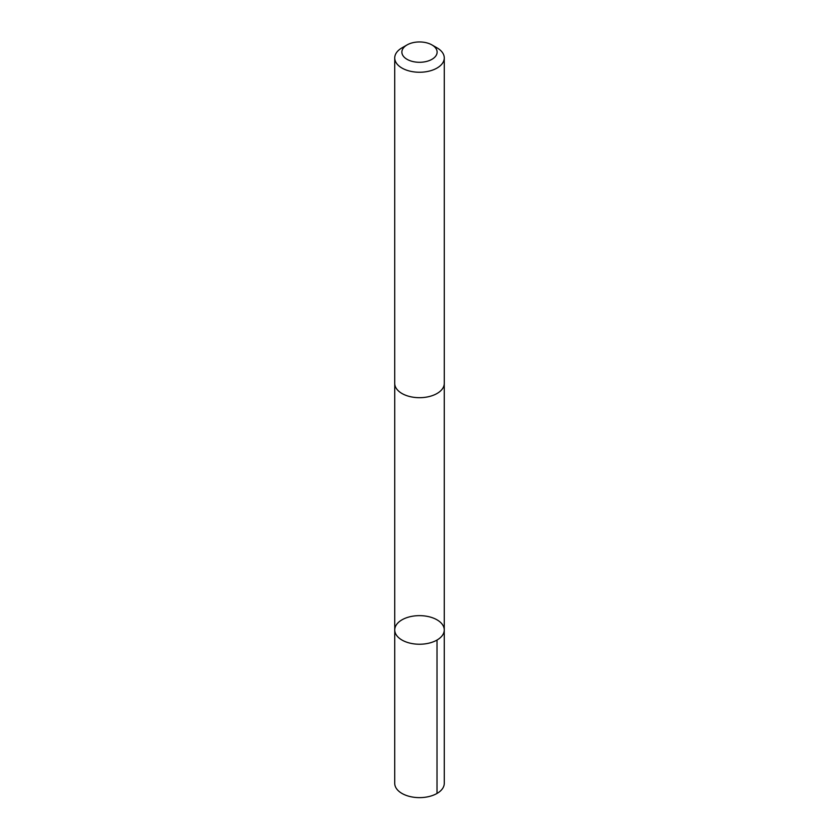 <?xml version="1.0" encoding="UTF-8"?>
<svg xmlns="http://www.w3.org/2000/svg" width="839" height="839" viewBox="0 0 839 839"><rect width="100%" height="100%" fill="white"/><g stroke="black" fill="none" stroke-linecap="round" stroke-linejoin="round"><path stroke-width="1.26" d="M400.004 621.122A24.761 14.294 180 0 1 427.575 616.424A24.761 14.294 180 0 1 444.261 629.942A24.761 14.294 180 0 1 419.5 644.237A24.761 14.294 180 0 1 394.739 629.942A24.761 14.294 180 0 1 400.004 621.122M394.729 783.332A24.771 14.294 0 0 0 411.425 796.851A24.771 14.294 0 0 0 438.996 792.152A24.771 14.294 0 0 0 444.271 783.332L444.261 629.942A24.761 14.294 180 0 1 419.5 644.237A24.761 14.294 180 0 1 394.739 629.942L394.729 783.332M407.041 44.928L401.986 47.844A24.771 14.294 0 0 0 394.729 57.954L394.729 383.392A24.771 14.294 0 0 0 411.425 396.91A24.771 14.294 0 0 0 438.996 392.212A24.771 14.294 0 0 0 444.271 383.392L444.271 57.954A24.771 14.294 0 0 0 437.014 47.844L431.959 44.928A17.619 10.173 0 0 0 407.041 44.928A17.619 10.173 0 0 0 407.817 59.737A17.619 10.173 0 0 0 433.364 58.394A17.619 10.173 0 0 0 431.959 44.928M394.729 57.954A24.771 14.294 0 0 0 411.425 71.472A24.771 14.294 0 0 0 438.996 66.774A24.771 14.294 0 0 0 444.271 57.954M437.014 640.052L437.014 793.442M394.739 383.706L394.739 629.942M444.261 383.706L444.261 629.942"/></g></svg>
